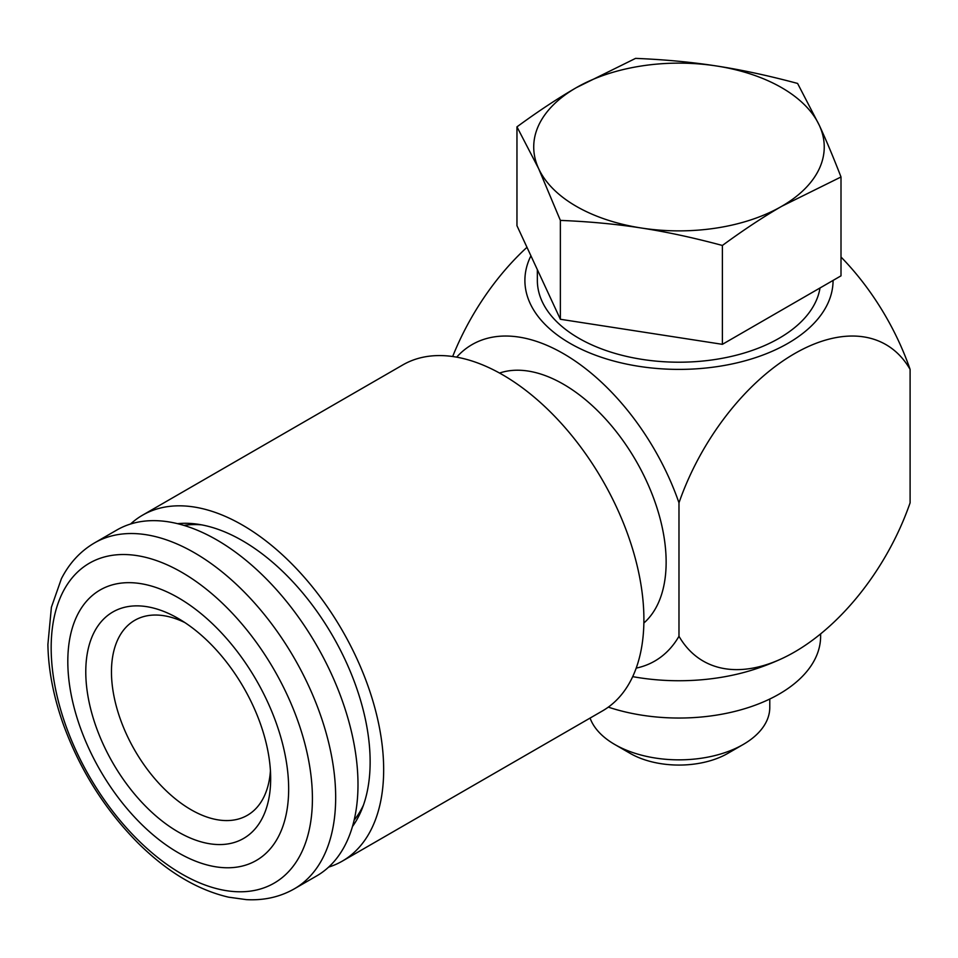 <?xml version="1.0" encoding="UTF-8"?>
<svg xmlns="http://www.w3.org/2000/svg" width="958" height="958" viewBox="0 0 958 958"><rect width="100%" height="100%" fill="white"/><g stroke="black" fill="none" stroke-linecap="round" stroke-linejoin="round"><path stroke-width="1.44" d="M184.894 622.592A112.577 65 -120 0 0 134.779 620.305A112.577 65 -120 0 0 134.779 750.306A112.577 65 -120 0 0 247.356 815.306A112.577 65 -120 0 0 270.431 770.759M270.671 778.591A130.743 75.478 -120 0 0 178.236 618.473A130.743 75.478 -120 0 0 85.777 671.845A130.743 75.478 -120 0 0 178.224 831.963A130.743 75.478 -120 0 0 270.671 778.591M288.657 788.973A156.166 90.16 -120 0 0 123.019 582.919A156.166 90.16 -120 0 0 123.019 803.762A156.166 90.16 -120 0 0 288.657 788.973M294.31 888.844L316.619 875.959A199.743 115.319 -120 0 0 357.993 784.518A199.743 115.319 -120 0 0 270.803 583.518A199.743 115.319 -120 0 0 116.876 530.002L94.567 542.887C80.424 551.161 69.371 563.112 61.396 578.716L51.397 607.264L47.9 644.506C48.367 670.325 53.6 697.208 63.611 725.158C80.292 770.507 105.152 809.845 138.18 843.16C167.255 871.9 197.396 889.898 228.615 897.179L246.278 899.622C263.941 900.604 279.94 897.011 294.31 888.844A199.743 115.319 -120 0 0 335.671 797.403A199.743 115.319 -120 0 0 248.481 596.391A199.743 115.319 -120 0 0 94.567 542.887M820.012 287.963A141.64 81.777 180 0 1 779.129 338.258A141.64 81.777 180 0 1 624.784 355.981A141.64 81.777 180 0 1 537.354 280.443L537.354 269.653M841.004 176.979L781.704 206.305A145.269 83.873 180 0 1 641.381 228.016A145.269 83.873 180 0 1 538.671 168.704L516.961 126.851C538.168 111.308 557.939 98.255 576.261 87.693L635.573 58.378C664.541 59.552 691.544 62.09 716.584 65.994C741.612 69.838 768.615 75.658 797.595 83.442L819.294 125.294C826.012 139.724 833.244 156.956 841.004 176.979L841.004 275.844L722.392 344.329L560.37 319.265L560.37 220.4L538.671 168.704A145.269 83.873 180 0 1 576.261 87.693A145.269 83.873 180 0 1 716.584 65.994A145.269 83.873 180 0 1 819.294 125.294A145.269 83.873 180 0 1 781.704 206.305C763.37 216.867 743.612 229.908 722.392 245.464L722.392 344.329M516.961 126.851L516.961 225.717L560.37 319.265M722.392 245.464C693.424 237.68 666.421 231.86 641.381 228.016C616.353 224.112 589.35 221.573 560.37 220.4M743.18 744.498L727.781 753.395A69 39.841 180 0 1 630.196 753.395L614.785 744.498A90.794 52.415 0 0 0 743.18 744.498A90.794 52.415 0 0 0 769.777 707.435L769.777 699.029M590.08 718.081A90.794 52.415 0 0 0 614.785 744.498M820.623 633.897L820.623 636.268A141.64 81.777 180 0 1 608.318 707.136M530.924 255.81A154.082 88.95 0 0 0 570.034 343.335A154.082 88.95 0 0 0 737.947 362.627A154.082 88.95 0 0 0 833.065 280.431M452.667 356.52A182.715 105.488 -60 0 1 526.984 247.308M636.208 668.109A182.715 105.488 -120 0 0 678.982 636.268A182.715 105.488 120 0 0 781.56 658.757A182.715 105.488 120 0 0 910.1 502.83L910.1 369.393A182.715 105.488 120 0 0 794.541 353.646A182.715 105.488 120 0 0 678.982 502.83A182.715 105.488 -120 0 0 456.679 357.154M910.1 369.393A182.715 105.488 -120 0 0 841.004 257.019M678.982 502.83L678.982 636.268M643.872 623.023A145.269 83.873 -120 0 0 655.919 504.65A145.269 83.873 -120 0 0 563.424 384.218A145.269 83.873 -120 0 0 499.549 373.057M781.56 658.757A245.14 245.14 0 0 1 753.551 669.63A154.082 88.95 180 0 1 632.699 676.635M328.63 867.11A199.743 115.319 -120 0 0 342.293 861.134L602.534 710.884A199.743 115.319 -120 0 0 633.154 550.838A199.743 115.319 -120 0 0 502.663 374.817A199.743 115.319 -120 0 0 402.791 364.926L142.562 515.176A199.743 115.319 -120 0 0 130.551 524.026M342.293 861.134A199.743 115.319 -120 0 0 372.913 701.076A199.743 115.319 -120 0 0 242.434 525.068A199.743 115.319 -120 0 0 142.562 515.176M352.448 826.562A180.607 104.278 -120 0 0 361.729 809.654A180.607 104.278 -120 0 0 332.737 636.016A180.607 104.278 -120 0 0 196.857 524.086A180.607 104.278 -120 0 0 177.577 523.679M354.125 820.156A174.32 100.65 -120 0 0 363.429 805.187M201.587 524.852A174.32 100.65 -120 0 0 183.96 525.415M312.416 798.577A184.738 106.661 -120 0 0 116.481 554.826A184.738 106.661 -120 0 0 116.481 816.084A184.738 106.661 -120 0 0 312.416 798.577"/></g></svg>
